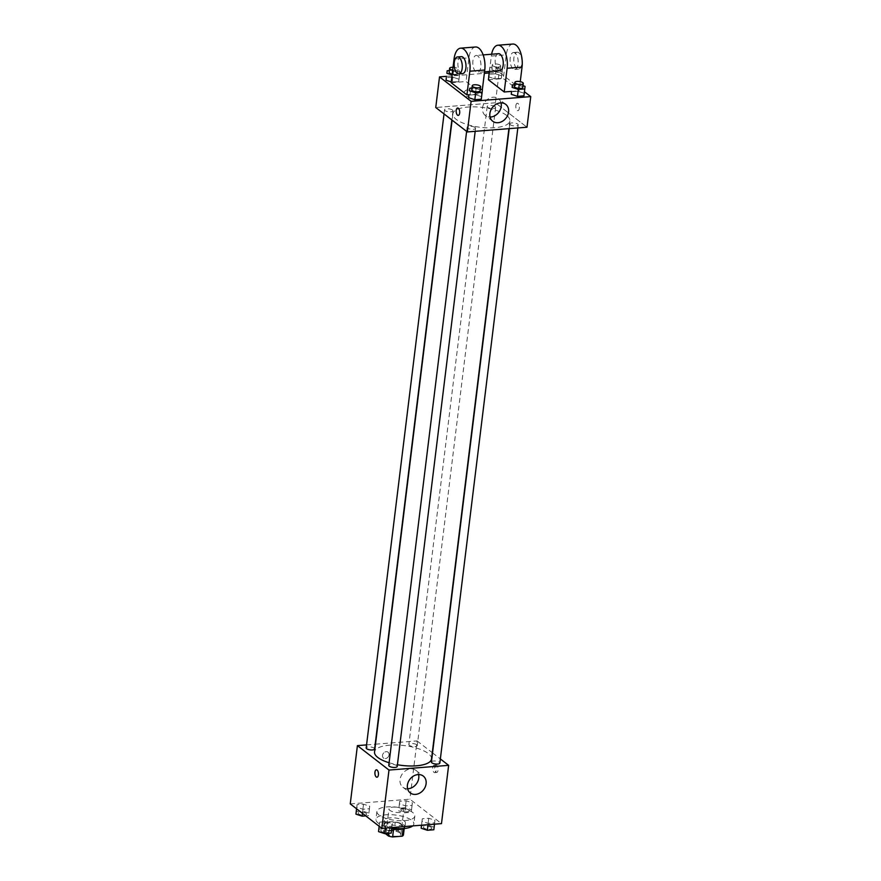 <?xml version="1.0" encoding="UTF-8"?>
<svg xmlns="http://www.w3.org/2000/svg" width="881" height="881" viewBox="0 0 881 881"><rect width="100%" height="100%" fill="white"/><g stroke="black" fill="none" stroke-linecap="round" stroke-linejoin="round"><path stroke-width="0.66" stroke-dasharray="4.41 3.3" d="M402.881 809.298A7.433 2.588 7 0 0 394.721 807.095A7.433 2.588 7 0 0 388.973 808.901A7.433 2.588 7 0 0 396.043 812.381A7.433 2.588 7 0 0 403.729 810.718A7.433 2.588 7 0 0 402.881 809.298M399.963 833.008A7.433 2.588 7 0 0 391.814 830.805A7.433 2.588 7 0 0 386.065 832.611A7.433 2.588 7 0 0 393.124 836.08A7.433 2.588 7 0 0 400.822 834.428A7.433 2.588 7 0 0 399.963 833.008M385.327 833.591L383.455 832.149A10.087 3.513 7 0 1 384.711 830.838L394.27 830.089A10.087 3.513 7 0 1 398.366 830.97L403.432 834.891M384.711 830.838L385.68 822.942L395.25 822.182L394.27 830.089M398.366 830.97L399.335 823.063L404.401 826.984L404.214 828.503M399.335 823.063A10.087 3.513 7 0 0 395.25 822.182M385.68 822.942A10.087 3.513 7 0 0 384.424 824.242L383.455 832.149M404.401 826.984A10.087 3.513 7 0 1 403.146 828.294L393.576 829.043A10.087 3.513 7 0 1 389.49 828.162L384.424 824.242M391.693 828.911A10.616 3.689 -173 0 1 383.874 824.319A10.616 3.689 -173 0 1 389.479 821.797A10.616 3.689 -173 0 1 400.04 823.074A10.616 3.689 -173 0 1 404.952 826.907A10.616 3.689 -173 0 1 403.311 828.569M389.964 817.843A10.616 3.689 7 0 0 384.358 820.376A10.616 3.689 7 0 0 394.446 825.332A10.616 3.689 7 0 0 405.436 822.953A10.616 3.689 7 0 0 404.214 820.927A10.616 3.689 7 0 0 389.964 817.843M389.49 828.162L388.851 833.316M412.715 825.893A19.107 6.652 7 0 0 413.861 823.988A19.107 6.652 7 0 0 411.669 820.343A19.107 6.652 7 0 0 390.712 814.683A19.107 6.652 7 0 0 375.934 819.341A19.107 6.652 7 0 0 391.814 827.942M412.638 812.436A19.107 6.652 7 0 0 391.682 806.787A19.107 6.652 7 0 0 376.903 811.434A19.107 6.652 7 0 0 395.051 820.365A19.107 6.652 7 0 0 414.83 816.092A19.107 6.652 7 0 0 412.638 812.436M356.794 807.227L357.058 804.672L363.523 804.166L369.712 806.203L369.436 808.747L362.983 809.254L356.794 807.227L357.058 804.672L363.523 804.166L369.712 806.203L369.436 808.747L362.983 809.254L356.794 807.227L356.596 808.813M386.098 821.632L392.287 823.669L392.023 826.213L385.57 826.73L379.381 824.693L379.645 822.149L386.098 821.632L392.287 823.669L392.023 826.213L385.57 826.73L379.381 824.693L379.182 826.279L379.645 822.149L386.098 821.632L385.25 828.547L391.439 830.585L391.175 833.129M350.253 803.901L409.896 799.188L441.48 823.625M399.445 803.857L399.71 801.303L406.163 800.796L412.352 802.833L412.088 805.377L405.634 805.884L399.445 803.857L399.71 801.303L406.163 800.796L412.352 802.833L412.088 805.377L405.634 805.884L399.445 803.857L398.862 808.218L405.315 807.712L411.504 809.749L411.24 812.293L404.786 812.8L398.597 810.773M422.021 821.323L422.296 818.779L428.75 818.262L434.939 820.299L434.674 822.843L428.221 823.361L422.021 821.323L422.296 818.779L428.75 818.262L434.939 820.299L434.674 822.843L428.221 823.361L422.021 821.323L421.547 825.2M375.493 744.192L417.054 740.91L409.896 799.188M366.562 744.897L375.207 744.214M389.039 754.863A3.711 3.006 127.7 0 0 388.047 752.176A3.711 3.006 127.7 0 0 383.4 753.277A3.711 3.006 127.7 0 0 383.499 758.056A3.711 3.006 127.7 0 0 386.869 758.089A3.711 3.006 127.7 0 0 389.039 754.863A3.711 3.006 127.7 0 0 388.047 752.187A3.711 3.006 127.7 0 0 383.4 753.277A3.711 3.006 127.7 0 0 383.499 758.056A3.711 3.006 127.7 0 0 386.869 758.089A3.711 3.006 127.7 0 0 389.039 754.863M431.514 758.982A28.71 9.988 7 0 0 428.221 753.497A28.71 9.988 7 0 0 396.736 744.996A28.71 9.988 7 0 0 374.535 751.989M389.105 762.759A28.71 9.988 7 0 0 397.408 764.741M417.054 740.91L432.285 752.693M432.549 752.892L440.357 758.937M397.21 766.415A4.251 1.476 7 0 0 396.714 765.611A4.251 1.476 7 0 0 392.067 764.356A4.251 1.476 7 0 0 388.774 765.38M374.623 748.949A4.251 1.476 7 0 0 374.139 748.134A4.251 1.476 7 0 0 369.48 746.879A4.251 1.476 7 0 0 366.188 747.914M416.779 744.764A4.251 1.476 7 0 0 412.121 743.509A4.251 1.476 7 0 0 408.839 744.544A4.251 1.476 7 0 0 412.87 746.526A4.251 1.476 7 0 0 417.264 745.579A4.251 1.476 7 0 0 416.779 744.764M431.426 762.021A4.251 1.476 -173 0 1 435.82 761.063A4.251 1.476 -173 0 1 439.85 763.056M436.756 765.336A3.711 1.762 -94.5 0 0 436.029 765.093A3.711 1.762 -94.5 0 0 434.575 768.937A3.711 1.762 -94.5 0 0 436.624 772.505A3.711 1.762 -94.5 0 0 438.099 769.41A3.711 1.762 -94.5 0 0 436.756 765.336M434.873 765.49A3.711 1.762 -94.5 0 0 434.157 765.248A3.711 1.762 -94.5 0 0 432.692 769.08A3.711 1.762 -94.5 0 0 434.74 772.648A3.711 1.762 -94.5 0 0 436.227 769.553A3.711 1.762 -94.5 0 0 434.873 765.49M376.385 769.807L376.385 769.807A3.711 1.762 85.5 0 1 378.434 773.375A3.711 1.762 85.5 0 1 376.98 777.218L376.969 777.218M407.595 788.748A10.649 8.612 -52.3 0 1 402.892 787.24A10.649 8.612 -52.3 0 1 402.595 773.54A10.649 8.612 -52.3 0 1 415.931 770.39A10.649 8.612 -52.3 0 1 418.574 774.553M506.575 115.378A28.71 9.988 7 0 0 475.09 106.887A28.71 9.988 7 0 0 452.878 113.869A28.71 9.988 7 0 0 480.156 127.282A28.71 9.988 7 0 0 509.868 120.873A28.71 9.988 7 0 0 506.575 115.378M510.264 124.717A4.251 1.476 -173 0 1 509.78 123.902A4.251 1.476 -173 0 1 514.174 122.955A4.251 1.476 -173 0 1 518.204 124.937A4.251 1.476 -173 0 1 514.922 125.972A4.251 1.476 -173 0 1 510.264 124.717M452.482 110.026A4.251 1.476 7 0 0 447.823 108.77A4.251 1.476 7 0 0 444.542 109.806A4.251 1.476 7 0 0 448.572 111.788A4.251 1.476 7 0 0 452.966 110.841A4.251 1.476 7 0 0 452.482 110.026M495.133 106.656A4.251 1.476 7 0 0 490.475 105.401A4.251 1.476 7 0 0 487.193 106.436A4.251 1.476 7 0 0 491.224 108.418A4.251 1.476 7 0 0 495.618 107.471A4.251 1.476 7 0 0 495.133 106.656M475.068 127.492A4.251 1.476 7 0 0 470.41 126.236A4.251 1.476 7 0 0 467.128 127.271A4.251 1.476 7 0 0 471.159 129.254A4.251 1.476 7 0 0 475.553 128.307A4.251 1.476 7 0 0 475.068 127.492M495.408 102.802L435.754 107.515L495.408 102.802L526.992 127.227L495.408 102.802L499.164 72.176L524.437 91.734M421.448 825.695L427.902 825.178L434.091 827.215L433.826 829.759M431.36 827.435A4.251 1.476 7 0 0 426.701 826.18A4.251 1.476 7 0 0 423.42 827.215A4.251 1.476 7 0 0 427.45 829.197A4.251 1.476 7 0 0 431.844 828.25A4.251 1.476 7 0 0 431.36 827.435M422.296 818.779L421.503 825.2M428.75 818.262L427.902 825.178M434.939 820.299L434.091 827.215M434.674 822.843L434.509 824.176M428.221 823.361L428.056 824.682M431.36 827.468A4.251 1.476 7 0 0 426.701 826.213A4.251 1.476 7 0 0 423.42 827.237A4.251 1.476 7 0 0 427.45 829.23A4.251 1.476 7 0 0 431.844 828.272A4.251 1.476 7 0 0 431.36 827.468M378.797 829.065L385.25 828.547M388.719 830.805A4.251 1.476 7 0 0 384.061 829.55A4.251 1.476 7 0 0 380.768 830.574A4.251 1.476 7 0 0 384.81 832.567A4.251 1.476 7 0 0 389.204 831.609A4.251 1.476 7 0 0 388.719 830.805M379.381 824.693L379.645 822.149M392.287 823.669L391.439 830.585M392.023 826.213L391.858 827.545M385.57 826.73L385.404 828.052M388.708 830.838A4.251 1.476 7 0 0 384.05 829.572A4.251 1.476 7 0 0 380.768 830.607A4.251 1.476 7 0 0 384.799 832.589A4.251 1.476 7 0 0 389.193 831.642A4.251 1.476 7 0 0 388.708 830.838M408.773 809.958A4.251 1.476 7 0 0 404.115 808.703A4.251 1.476 7 0 0 400.833 809.738A4.251 1.476 7 0 0 404.875 811.72A4.251 1.476 7 0 0 409.269 810.773A4.251 1.476 7 0 0 408.773 809.958A4.251 1.476 7 0 0 404.115 808.736A4.251 1.476 7 0 0 400.833 809.771A4.251 1.476 7 0 0 404.864 811.753A4.251 1.476 7 0 0 409.258 810.806A4.251 1.476 7 0 0 408.773 809.991M399.71 801.303L398.862 808.218M406.163 800.796L405.315 807.712M412.352 802.833L411.504 809.749M412.088 805.377L411.24 812.293M405.634 805.884L404.786 812.8M356.21 811.588L362.675 811.082L368.864 813.119L368.588 815.663L365.747 815.883M366.133 813.328A4.251 1.476 7 0 0 361.474 812.073A4.251 1.476 7 0 0 358.193 813.108A4.251 1.476 7 0 0 362.223 815.09A4.251 1.476 7 0 0 366.617 814.143A4.251 1.476 7 0 0 366.133 813.328M357.058 804.672L356.563 808.78M363.523 804.166L362.675 811.082M369.712 806.203L368.864 813.119M369.436 808.747L368.588 815.663M362.983 809.254L362.476 813.361M366.122 813.361A4.251 1.476 7 0 0 361.463 812.106A4.251 1.476 7 0 0 358.182 813.141A4.251 1.476 7 0 0 362.223 815.123A4.251 1.476 7 0 0 366.617 814.176A4.251 1.476 7 0 0 366.122 813.361M514.592 84.675L518.865 84.345L523.017 85.71M522.807 87.406A4.251 1.476 7 0 0 522.323 86.591A4.251 1.476 7 0 0 517.665 85.336A4.251 1.476 7 0 0 514.383 86.371M518.865 84.345L518.017 91.25L511.564 91.767L518.017 91.25L524.206 93.287L523.942 95.831L525.054 86.371M471.941 88.045L476.214 87.715L480.376 89.08M480.167 90.776A4.251 1.476 7 0 0 479.682 89.961A4.251 1.476 7 0 0 475.024 88.706A4.251 1.476 7 0 0 471.731 89.741M476.214 87.715L475.366 94.619L468.912 95.137L475.366 94.619L481.555 96.657L481.29 99.201L482.403 89.741M489.561 69.929L489.825 67.385L496.278 66.868L502.467 68.905L502.203 71.449L495.75 71.967L489.561 69.929L489.373 71.46M499.736 69.125A4.251 1.476 7 0 0 495.089 67.87A4.251 1.476 7 0 0 491.796 68.894A4.251 1.476 7 0 0 495.838 70.887A4.251 1.476 7 0 0 500.232 69.929A4.251 1.476 7 0 0 499.736 69.125M489.825 67.385L489.318 71.46M496.278 66.868L495.43 73.784L488.977 74.29L495.43 73.784L501.619 75.821L501.355 78.365L494.902 78.872L488.779 76.867L494.902 78.872L495.75 71.967M502.467 68.905L501.355 78.365L494.902 78.872M502.203 71.449L501.355 78.365M500.232 65.172A4.251 1.476 7 0 0 495.574 63.917A4.251 1.476 7 0 0 492.281 64.952A4.251 1.476 7 0 0 496.322 66.934A4.251 1.476 7 0 0 500.716 65.987A4.251 1.476 7 0 0 500.232 65.172M449.354 70.579L453.638 70.238L459.827 72.275L459.552 74.819L452.085 74.995M452.195 74.092A4.251 1.476 7 0 0 457.58 73.299A4.251 1.476 7 0 0 457.096 72.495A4.251 1.476 7 0 0 452.438 71.24A4.251 1.476 7 0 0 449.156 72.264M453.638 70.238L452.779 77.154L446.326 77.66L452.779 77.154L458.979 79.191L458.704 81.735L451.237 81.911L452.25 82.241L453.098 75.337M459.827 72.275L458.704 81.735L452.25 82.241M459.552 74.819L458.704 81.735M452.68 70.139A4.251 1.476 7 0 0 458.065 69.357A4.251 1.476 7 0 0 457.58 68.542A4.251 1.476 7 0 0 453.032 67.286M515.859 105.643A3.711 1.762 85.5 0 1 517.29 103.275A3.711 1.762 85.5 0 1 519.338 106.843A3.711 1.762 85.5 0 1 517.874 110.687A3.711 1.762 85.5 0 1 515.859 105.643A3.711 1.762 -94.5 0 0 517.885 110.687A3.711 1.762 -94.5 0 0 519.338 106.843A3.711 1.762 -94.5 0 0 517.29 103.275A3.711 1.762 -94.5 0 0 515.859 105.643M501.047 102.857A10.649 8.612 127.7 0 0 498.404 98.694A10.649 8.612 127.7 0 0 488.746 98.606A10.649 8.612 127.7 0 0 482.535 107.856A10.649 8.612 127.7 0 0 485.365 115.543A10.649 8.612 127.7 0 0 490.067 117.052M458.23 115.4L458.241 115.4A3.711 1.762 -94.5 0 0 459.673 113.032A3.711 1.762 -94.5 0 0 457.646 107.989L457.646 107.989M467.459 89.84A3.711 3.006 127.7 0 0 464.067 92.472A3.711 3.006 127.7 0 0 464.761 96.238A3.711 3.006 127.7 0 0 469.408 95.137A3.711 3.006 127.7 0 0 469.309 90.369A3.711 3.006 127.7 0 0 467.459 89.84A3.711 3.006 -52.3 0 1 469.309 90.369A3.711 3.006 -52.3 0 1 469.419 95.137A3.711 3.006 -52.3 0 1 464.761 96.238A3.711 3.006 -52.3 0 1 464.067 92.472A3.711 3.006 -52.3 0 1 467.459 89.851M446.491 76.339L484.352 73.343M489.142 72.969L499.164 72.176M452.779 77.154L458.979 79.191M475.366 94.619L481.555 96.657M518.017 91.25L524.206 93.287M495.43 73.784L501.619 75.821M451.138 82.704L466.049 81.526L481.841 93.738L468.956 94.763M488.415 79.764L503.326 78.585L519.129 90.798L520.253 81.636M511.608 91.393L519.129 90.798M498.558 53.697A8.491 4.02 -94.5 0 0 495.221 62.474A8.491 4.02 -94.5 0 0 499.901 70.623M489.44 71.449L491.334 56.054A16.981 8.05 85.5 0 1 491.609 54.248M477.832 56.021A8.491 4.02 -94.5 0 0 476.192 55.459A8.491 4.02 -94.5 0 0 472.855 64.247A8.491 4.02 -94.5 0 0 477.524 72.396A8.491 4.02 -94.5 0 0 480.927 65.326A8.491 4.02 -94.5 0 0 477.832 56.021M482.336 89.719L481.841 93.738M475.52 46.99A16.981 8.05 -94.5 0 0 468.967 57.816L466.049 81.526M515.11 53.08A8.491 4.02 -94.5 0 0 513.469 52.519A8.491 4.02 -94.5 0 0 510.132 61.296A8.491 4.02 -94.5 0 0 514.812 69.445A8.491 4.02 -94.5 0 0 518.204 62.375A8.491 4.02 -94.5 0 0 515.11 53.08M512.797 44.05A16.981 8.05 -94.5 0 0 506.245 54.875L503.326 78.585M518.843 52.783A8.491 4.02 -94.5 0 0 517.202 52.221A8.491 4.02 -94.5 0 0 513.854 61.009A8.491 4.02 -94.5 0 0 518.535 69.159A8.491 4.02 -94.5 0 0 521.926 62.088A8.491 4.02 -94.5 0 0 518.843 52.783M461.281 56.637A8.491 4.02 -94.5 0 0 457.889 63.707A8.491 4.02 -94.5 0 0 460.983 73.002A8.491 4.02 -94.5 0 0 462.613 73.575M491.334 56.054L506.245 54.875M454.056 58.994L468.967 57.816M400.822 834.428L403.729 810.718M386.065 832.611L388.973 808.901M384.358 820.376L383.874 824.319M405.436 822.953L404.952 826.907M376.903 811.434L375.934 819.341M414.83 816.092L413.861 823.988M434.74 772.648L436.624 772.505M434.157 765.248L436.029 765.093M402.892 787.24L410.238 792.911M415.931 770.39L423.265 776.073M452.878 113.869L452.107 120.157M509.868 120.873L508.91 128.659M517.83 127.954L518.204 124.937M509.196 128.637L509.78 123.902M444.542 109.806L444.035 113.913M452.966 110.841L451.854 119.959M487.193 106.436L408.839 744.544M495.618 107.471L417.264 745.579M467.128 127.271L466.622 131.39M475.553 128.307L475.189 131.324M492.281 64.952L491.796 68.894M500.716 65.987L500.232 69.929M458.065 69.357L457.58 73.299M505.749 104.376L498.404 98.694M492.71 121.215L485.365 115.543M483.14 54.908L476.192 55.459M484.539 71.835L477.524 72.396M517.202 52.221L513.469 52.519M518.535 69.159L514.812 69.445"/><path stroke-width="1.32" d="M403.102 828.658L402.177 836.19L392.607 836.95A10.087 3.513 7 0 1 388.521 836.069L385.327 833.591M402.177 836.19A10.087 3.513 7 0 0 403.432 834.891L404.214 828.503M403.311 828.569A10.616 3.689 -173 0 1 391.693 828.911M393.554 829.23L392.607 836.95M388.851 833.316L388.521 836.069M391.814 827.942A19.107 6.652 7 0 0 412.715 825.893M440.357 758.937L448.638 765.347L441.48 823.625L381.836 828.338L350.253 803.901L357.411 745.623L366.562 744.897M452.107 120.157L374.535 751.989A28.71 9.988 7 0 0 389.105 762.759M397.408 764.741A28.71 9.988 7 0 0 431.514 758.982L508.91 128.659M448.638 765.347L388.995 770.06L357.411 745.623M466.622 131.39L388.774 765.38A4.251 1.476 7 0 0 392.816 767.373A4.251 1.476 7 0 0 397.21 766.415L475.189 131.324M444.035 113.913L366.188 747.914A4.251 1.476 7 0 0 370.229 749.896A4.251 1.476 7 0 0 374.623 748.949L451.854 119.959M517.83 127.954L439.85 763.056A4.251 1.476 -173 0 1 436.569 764.08A4.251 1.476 -173 0 1 431.91 762.825A4.251 1.476 -173 0 1 431.426 762.021L509.196 128.637M388.995 770.06L381.836 828.338M426.107 783.749A10.649 8.612 -52.3 0 1 419.896 792.999A10.649 8.612 -52.3 0 1 410.238 792.911A10.649 8.612 -52.3 0 1 409.94 779.222A10.649 8.612 -52.3 0 1 423.265 776.073A10.649 8.612 -52.3 0 1 426.107 783.749M376.98 777.218A3.711 1.762 85.5 0 1 376.253 776.965A3.711 1.762 85.5 0 1 374.899 772.901A3.711 1.762 85.5 0 1 376.385 769.807A3.711 1.762 85.5 0 1 378.434 773.375A3.711 1.762 85.5 0 1 376.969 777.218A3.711 1.762 85.5 0 1 376.253 776.965A3.711 1.762 85.5 0 1 374.91 772.901A3.711 1.762 85.5 0 1 376.385 769.807M418.574 774.553A10.649 8.612 -52.3 0 1 418.761 778.077A10.649 8.612 -52.3 0 1 407.595 788.748M524.437 91.734L530.747 96.613L526.992 127.227L467.348 131.941L435.754 107.515L439.52 76.889L446.491 76.339M434.509 824.176L433.826 829.759L427.362 830.276L421.173 828.239L421.503 825.2M421.547 825.2L421.173 828.239M428.056 824.682L427.362 830.276M378.533 831.609L379.138 826.246L378.533 831.609L384.722 833.646L391.175 833.129L391.858 827.545M385.404 828.052L384.722 833.646M365.747 815.883L362.135 816.169L355.946 814.132L356.563 808.78M356.596 808.813L355.946 814.132M362.476 813.361L362.135 816.169M523.017 85.71L525.054 86.371L524.79 88.926L518.325 89.433L512.136 87.395L512.412 84.851L514.592 84.675M514.867 82.418L514.383 86.371A4.251 1.476 7 0 0 518.413 88.353A4.251 1.476 7 0 0 522.807 87.406L523.303 83.453A4.251 1.476 7 0 0 522.807 82.638A4.251 1.476 7 0 0 518.149 81.382A4.251 1.476 7 0 0 514.867 82.418A4.251 1.476 7 0 0 518.898 84.4A4.251 1.476 7 0 0 523.303 83.453M512.136 87.395L512.412 84.851M524.79 88.926L523.942 95.831L517.477 96.348L511.288 94.311L511.564 91.767M518.325 89.433L517.477 96.348L511.288 94.311M480.376 89.08L482.403 89.741L482.138 92.296L475.685 92.802L469.496 90.765L469.76 88.221L471.941 88.045M472.216 85.787L471.731 89.741A4.251 1.476 7 0 0 475.773 91.723A4.251 1.476 7 0 0 480.167 90.776L480.652 86.823A4.251 1.476 7 0 0 480.167 86.008A4.251 1.476 7 0 0 475.509 84.752A4.251 1.476 7 0 0 472.216 85.787A4.251 1.476 7 0 0 476.258 87.77A4.251 1.476 7 0 0 480.652 86.823M469.496 90.765L469.76 88.221M482.138 92.296L481.29 99.201L474.837 99.718L468.648 97.681L468.912 95.137M475.685 92.802L474.837 99.718L468.648 97.681M489.373 71.46L488.713 76.845L489.318 71.46M488.713 76.845L488.977 74.29M452.085 74.995L446.909 73.299L447.174 70.755L449.354 70.579M453.032 67.286A4.251 1.476 7 0 0 449.64 68.322L449.156 72.264A4.251 1.476 7 0 0 452.195 74.092M446.909 73.299L447.174 70.755M446.061 80.215L451.237 81.911L446.061 80.215L446.326 77.66M449.64 68.322A4.251 1.476 7 0 0 452.68 70.139M489.88 113.539A10.649 8.612 -52.3 0 1 496.091 104.288A10.649 8.612 -52.3 0 1 505.749 104.376A10.649 8.612 -52.3 0 1 506.046 118.065A10.649 8.612 -52.3 0 1 492.71 121.215A10.649 8.612 -52.3 0 1 489.88 113.539M530.747 96.613L471.104 101.326L467.348 131.941L435.754 107.515M526.992 127.227L467.348 131.941M490.067 117.052A10.649 8.612 127.7 0 0 501.047 102.857M459.673 113.032A3.711 1.762 85.5 0 1 458.23 115.4A3.711 1.762 85.5 0 1 456.182 111.832A3.711 1.762 85.5 0 1 457.646 107.989A3.711 1.762 85.5 0 1 459.673 113.032M471.104 101.326L439.52 76.889M457.646 107.989A3.711 1.762 -94.5 0 0 456.193 111.832A3.711 1.762 -94.5 0 0 458.241 115.4M484.352 73.343L489.142 72.969M481.29 99.201L474.837 99.718M523.942 95.831L517.477 96.348M466.93 94.917L469.848 71.218A16.981 8.05 -94.5 0 0 460.609 48.169A16.981 8.05 -94.5 0 0 454.056 58.994L451.138 82.704L466.93 94.917L468.956 94.763M489.44 71.449L488.415 79.764L504.218 91.976L511.608 91.393M484.539 71.835L499.901 70.623A8.491 4.02 -94.5 0 0 503.293 63.553A8.491 4.02 -94.5 0 0 500.199 54.259A8.491 4.02 -94.5 0 0 498.558 53.697L483.14 54.908M504.218 91.976L507.126 68.266L522.037 67.088A16.981 8.05 -94.5 0 0 512.797 44.05L497.886 45.228A16.981 8.05 85.5 0 1 507.126 68.266M491.609 54.248A16.981 8.05 85.5 0 1 497.886 45.228M469.848 71.218L484.759 70.04L482.336 89.719M484.759 70.04A16.981 8.05 -94.5 0 0 475.52 46.99L460.609 48.169M520.253 81.636L522.037 67.088M458.891 73.861L462.613 73.575A8.491 4.02 -94.5 0 0 465.961 64.787A8.491 4.02 -94.5 0 0 461.281 56.637L457.547 56.935A8.491 4.02 85.5 0 1 462.228 65.084A8.491 4.02 85.5 0 1 458.891 73.861A8.491 4.02 85.5 0 1 457.25 73.299A8.491 4.02 85.5 0 1 454.156 64.005A8.491 4.02 85.5 0 1 457.547 56.935"/></g></svg>
